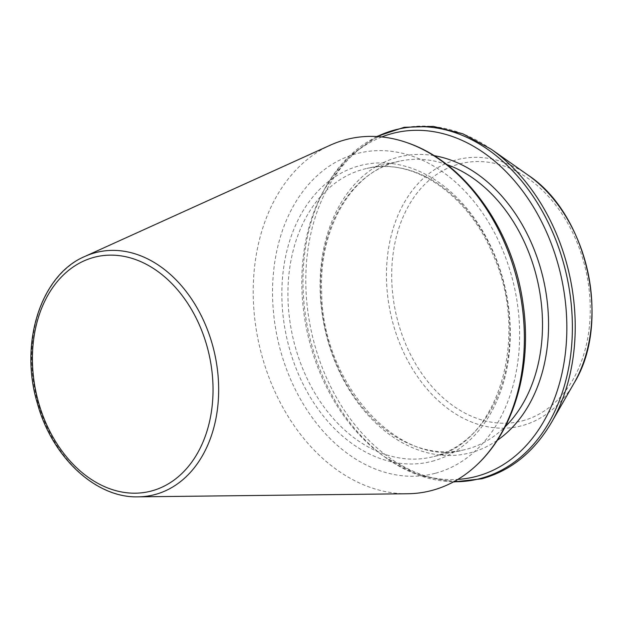 <?xml version="1.0" encoding="UTF-8"?>
<svg xmlns="http://www.w3.org/2000/svg" width="623" height="623" viewBox="0 0 623 623"><rect width="100%" height="100%" fill="white"/><g stroke="black" fill="none" stroke-linecap="round" stroke-linejoin="round"><path stroke-width="0.47" stroke-dasharray="3.12 2.34" d="M407.652 493.751A180.647 132.972 77.5 0 1 258.981 343.904A180.647 132.972 77.5 0 1 330.245 145.198M381.806 136.943A176.558 129.966 -102.5 0 0 324.879 188.496A176.558 129.966 -102.5 0 0 384.469 456.799A176.558 129.966 -102.5 0 0 457.866 479.406M84.798 256.474A124.577 91.698 -102.5 0 0 35.651 393.502A124.577 91.698 -102.5 0 0 138.181 496.843M435.072 473.348A164.612 121.174 77.5 0 1 278.847 344.2A164.612 121.174 77.5 0 1 357.111 153.546A164.612 121.174 77.5 0 1 513.344 282.702A164.612 121.174 77.5 0 1 435.072 473.348M377.117 136.562A179.479 132.115 -102.5 0 0 326.413 185.825A179.479 132.115 -102.5 0 0 386.992 458.567A179.479 132.115 -102.5 0 0 453.778 481.735M491.204 149.224A179.479 132.115 -102.5 0 0 305.87 274.704A179.479 132.115 -102.5 0 0 483.012 477.927A179.479 132.115 -102.5 0 0 551.776 421.966M527.891 175.008A136.92 100.786 -102.5 0 0 386.501 270.732A136.92 100.786 -102.5 0 0 521.646 425.766A136.92 100.786 -102.5 0 0 574.102 383.075M522.315 420.868A132.278 97.375 -102.5 0 0 556.923 206.727A132.278 97.375 -102.5 0 0 393.736 249.519A132.278 97.375 -102.5 0 0 522.315 420.868M433.974 155.641A152.191 112.023 -102.5 0 0 321.6 309.631A152.191 112.023 -102.5 0 0 470.373 452.789A152.191 112.023 -102.5 0 0 497.216 440.383M446.792 164.55A147.9 108.869 -102.5 0 0 399.436 161.201A147.9 108.869 -102.5 0 0 325.222 329.185A147.9 108.869 -102.5 0 0 463.574 449.97A147.9 108.869 -102.5 0 0 466.526 449.253A147.9 108.869 -102.5 0 0 505.058 426.88M433.951 456.488A147.9 108.869 -102.5 0 0 504.747 287.203A147.9 108.869 -102.5 0 0 366.861 168.436A147.9 108.869 -102.5 0 0 292.646 336.42A147.9 108.869 -102.5 0 0 430.991 457.204A147.9 108.869 -102.5 0 0 433.951 456.488M432.128 461.277A152.191 112.023 -102.5 0 0 471.946 214.912A152.191 112.023 -102.5 0 0 284.197 264.152A152.191 112.023 -102.5 0 0 432.128 461.277M384.469 456.799L419.505 475.544L453.287 482M324.879 188.496L348.685 156.685L376.557 136.53M399.436 161.201C353.264 170.134 318.602 226.803 321.67 292.506C322.286 384.773 399.701 468.138 463.574 449.97L433.873 456.503C497.832 443.553 530.671 336.895 492.894 254.48C467.857 193.652 412.473 156.98 366.861 168.436L399.436 161.201"/><path stroke-width="0.93" d="M431.568 490.542A180.647 132.972 77.5 0 1 407.652 493.751L138.181 496.843A124.577 91.698 -102.5 0 0 154.668 494.631A124.577 91.698 -102.5 0 0 211.875 342.806A124.577 91.698 -102.5 0 0 84.798 256.474L330.245 145.198A180.647 132.972 77.5 0 1 406.78 142.574A180.647 132.972 77.5 0 1 518.601 286.237A180.647 132.972 77.5 0 1 478.106 463.73A180.647 132.972 77.5 0 1 431.568 490.542M457.866 479.406A176.558 129.966 -102.5 0 0 476.143 476.455A176.558 129.966 -102.5 0 0 558.161 264.58A176.558 129.966 -102.5 0 0 381.806 136.943M151.225 491.049A120.332 88.575 -102.5 0 0 182.71 296.252A120.332 88.575 -102.5 0 0 34.265 335.182A120.332 88.575 -102.5 0 0 151.225 491.049M453.778 481.735A179.479 132.115 -102.5 0 0 480.177 478.557A179.479 132.115 -102.5 0 0 562.094 258.117A179.479 132.115 -102.5 0 0 377.117 136.562M574.102 383.075C611.591 322.566 587.466 213.962 527.891 175.008A136.92 100.786 -102.5 0 1 574.102 383.075L551.776 421.966A179.479 132.115 -102.5 0 0 491.204 149.224L462.897 133.82L433.421 126.391L404.171 127.302L376.557 136.53M497.216 440.383A152.191 112.023 -102.5 0 0 543.7 280.661A152.191 112.023 -102.5 0 0 433.974 155.641M505.058 426.88A147.9 108.869 -102.5 0 0 537.781 281.978A147.9 108.869 -102.5 0 0 446.792 164.55M406.78 142.574C464.922 161.925 512.628 229.202 522.899 302.731C532.455 364.634 515.501 427.97 478.106 463.73M84.798 256.474C40.845 274.852 19.017 343.172 37.419 403.509C52.153 457.477 95.989 498.26 138.181 496.843M453.287 482L481.805 478.783C510.992 470.739 534.316 451.8 551.776 421.966M527.891 175.008L491.204 149.224"/></g></svg>
